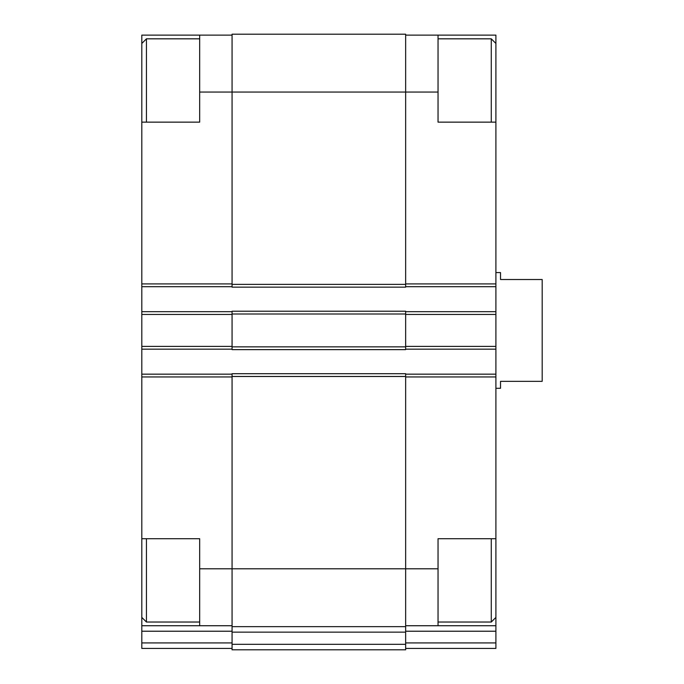<?xml version="1.0" encoding="UTF-8"?>
<svg xmlns="http://www.w3.org/2000/svg" width="684" height="684" viewBox="0 0 684 684"><rect width="100%" height="100%" fill="white"/><g stroke="black" fill="none" stroke-linecap="round" stroke-linejoin="round"><path stroke-width="1.03" d="M141.81 122.145L141.81 35.123L199.668 35.123L199.668 122.145L141.81 122.145L141.81 538.718L199.668 538.718L199.668 568.797L232.073 568.797L232.073 373.703L405.646 373.703L405.646 568.797L438.042 568.797L438.042 538.718L495.9 538.718L495.9 122.145L438.042 122.145L438.042 35.123L495.9 35.123L495.9 43.46L491.274 38.826L438.042 38.826M495.9 538.718L495.9 625.732L405.646 625.732M141.81 538.718L141.81 625.732L232.073 625.732M438.042 568.797L438.042 625.732M405.646 35.123L438.042 35.123M405.646 631.221L495.9 631.221L495.9 625.732M495.9 631.221L495.9 648.415L405.646 648.415M199.668 92.058L405.646 92.058L405.646 34.2L232.073 34.2L232.073 287.152L405.646 287.152L405.646 92.058L438.042 92.058M232.073 346.856L232.073 349.635L405.646 349.635L405.646 311.22L232.073 311.22L232.073 346.856L405.646 346.856M405.646 374.165L495.9 374.165M405.646 286.69L495.9 286.69M405.646 311.682L495.9 311.682M405.646 349.173L495.9 349.173M405.646 568.797L405.646 626.655L232.073 626.655L232.073 568.797L405.646 568.797M232.073 632.144L405.646 632.144L405.646 649.8L232.073 649.8L232.073 626.655M405.646 632.144L405.646 626.655M141.81 374.165L232.073 374.165M199.668 568.797L199.668 625.732M232.073 648.415L141.81 648.415L141.81 625.732M199.668 35.123L232.073 35.123M141.81 286.69L232.073 286.69M141.81 311.682L232.073 311.682M141.81 349.173L232.073 349.173M495.9 122.145L495.9 43.46M491.274 122.145L491.274 38.826M495.9 617.404L491.274 622.03L491.274 538.718M146.444 122.145L146.444 38.826L199.668 38.826M199.668 622.03L146.444 622.03L146.444 538.718M495.9 388.29L500.526 388.29L500.526 381.347L542.19 381.347L542.19 279.517L500.526 279.517L500.526 272.574L495.9 272.574M405.646 376.944L495.9 376.944M405.646 283.911L495.9 283.911M405.646 642.926L495.9 642.926M405.646 314.46L495.9 314.46M405.646 346.395L495.9 346.395M232.073 376.482L405.646 376.482M232.073 644.311L405.646 644.311M232.073 284.373L405.646 284.373M232.073 313.999L405.646 313.999M141.81 376.944L232.073 376.944M141.81 631.221L232.073 631.221M141.81 642.926L232.073 642.926M141.81 283.911L232.073 283.911M141.81 314.46L232.073 314.46M141.81 346.395L232.073 346.395M491.274 622.03L438.042 622.03M141.81 43.46L146.444 38.826M141.81 617.404L146.444 622.03"/></g></svg>
